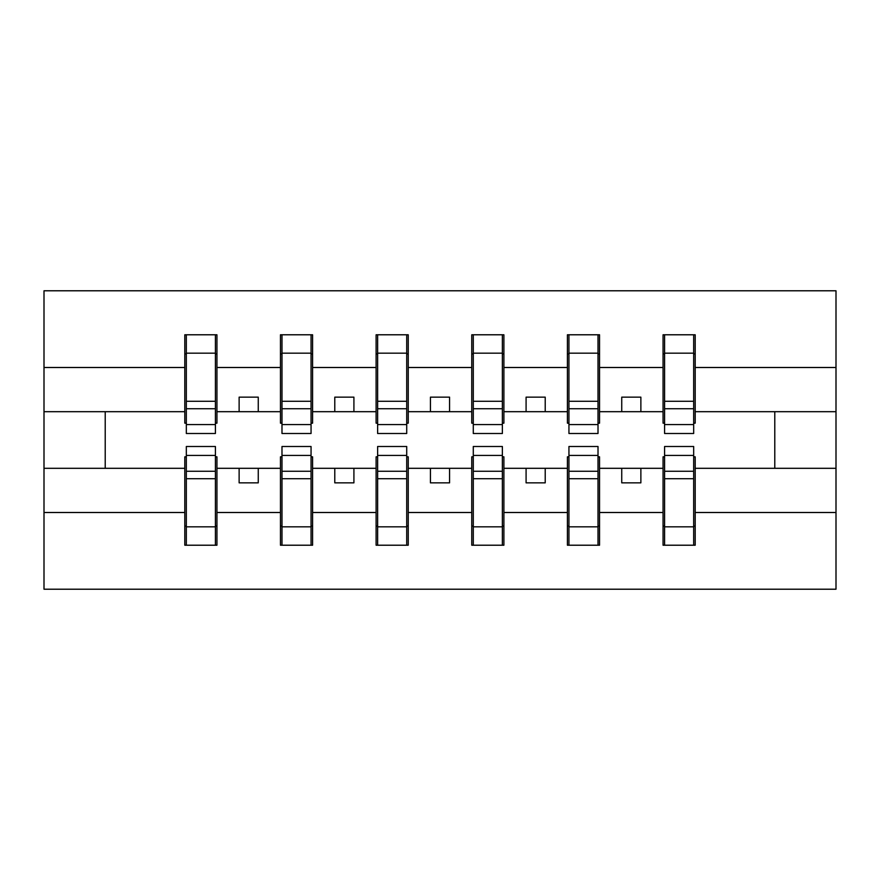 <?xml version="1.0" encoding="UTF-8"?>
<svg xmlns="http://www.w3.org/2000/svg" width="880" height="880" viewBox="0 0 880 880"><rect width="100%" height="100%" fill="white"/><g stroke="black" fill="none" stroke-linecap="round" stroke-linejoin="round"><path stroke-width="1.32" d="M186.329 456.83L184.8 456.83L184.8 512.501L44 512.501L44 589.215L836 589.215L836 512.501L695.2 512.501L695.2 545.215L663.058 545.215L664.587 545.215L664.587 446.501L693.671 446.501L693.671 471.262L664.587 471.262M664.587 456.83L663.058 456.83L663.058 468.314L621.742 468.314L621.742 482.856L640.871 482.856L640.871 468.314M663.058 545.215L663.058 468.314M693.671 456.83L695.2 456.83L695.2 512.501M568.942 456.83L567.413 456.83L567.413 468.314L526.086 468.314L526.086 482.856L545.215 482.856L545.215 468.314M663.058 512.501L599.544 512.501L599.544 545.215L567.413 545.215L567.413 468.314M598.015 456.83L599.544 456.83L599.544 512.501M473.286 456.83L471.757 456.83L471.757 468.314L430.43 468.314L430.43 482.856L449.57 482.856L449.57 468.314M567.413 512.501L503.899 512.501L503.899 545.215L471.757 545.215L471.757 468.314M502.37 456.83L503.899 456.83L503.899 512.501M377.63 456.83L376.101 456.83L376.101 468.314L334.785 468.314L334.785 482.856L353.914 482.856L353.914 468.314M471.757 512.501L408.243 512.501L408.243 545.215L376.101 545.215L376.101 468.314M406.714 456.83L408.243 456.83L408.243 512.501M281.985 456.83L280.456 456.83L280.456 468.314L239.129 468.314L239.129 482.856L258.258 482.856L258.258 468.314M376.101 512.501L312.587 512.501L312.587 545.215L280.456 545.215L280.456 468.314M311.058 456.83L312.587 456.83L312.587 512.501M664.587 424.589L693.671 424.589L693.671 433.499L664.587 433.499L664.587 334.785L663.058 334.785L663.058 367.499L599.544 367.499L599.544 423.17L598.015 423.17M664.587 423.17L663.058 423.17L663.058 367.499M568.942 424.589L598.015 424.589L598.015 433.499L568.942 433.499L568.942 334.785L567.413 334.785L567.413 367.499L503.899 367.499L503.899 423.17L502.37 423.17M568.942 423.17L567.413 423.17L567.413 367.499M473.286 424.589L502.37 424.589L502.37 433.499L473.286 433.499L473.286 334.785L471.757 334.785L471.757 367.499L408.243 367.499L408.243 423.17L406.714 423.17M473.286 423.17L471.757 423.17L471.757 367.499M377.63 424.589L406.714 424.589L406.714 433.499L377.63 433.499L377.63 334.785L376.101 334.785L376.101 367.499L312.587 367.499L312.587 423.17L311.058 423.17M377.63 423.17L376.101 423.17L376.101 367.499M281.985 424.589L311.058 424.589L311.058 433.499L281.985 433.499L281.985 334.785L280.456 334.785L280.456 367.499L216.942 367.499L216.942 334.785L215.413 334.785L215.413 433.499L186.329 433.499L186.329 408.738L215.413 408.738M281.985 423.17L280.456 423.17L280.456 367.499M184.8 512.501L184.8 545.215L216.942 545.215L216.942 456.83L215.413 456.83M186.329 408.738L186.329 334.785L184.8 334.785L184.8 367.499L44 367.499L44 290.785L836 290.785L836 367.499L695.2 367.499L695.2 423.17L693.671 423.17M186.329 423.17L184.8 423.17L184.8 367.499M663.058 334.785L695.2 334.785L695.2 367.499M567.413 334.785L599.544 334.785L599.544 367.499M471.757 334.785L503.899 334.785L503.899 367.499M376.101 334.785L408.243 334.785L408.243 367.499M280.456 334.785L312.587 334.785L312.587 367.499M280.456 512.501L216.942 512.501M184.8 334.785L216.942 334.785M621.742 468.314L599.544 468.314M663.058 411.686L640.871 411.686L640.871 397.144L621.742 397.144L621.742 411.686L599.544 411.686M621.742 411.686L640.871 411.686M526.086 468.314L503.899 468.314M567.413 411.686L545.215 411.686L545.215 397.144L526.086 397.144L526.086 411.686L503.899 411.686M526.086 411.686L545.215 411.686M430.43 468.314L408.243 468.314M471.757 411.686L449.57 411.686L449.57 397.144L430.43 397.144L430.43 411.686L408.243 411.686M430.43 411.686L449.57 411.686M334.785 468.314L312.587 468.314M376.101 411.686L353.914 411.686L353.914 397.144L334.785 397.144L334.785 411.686L312.587 411.686M334.785 411.686L353.914 411.686M239.129 468.314L216.942 468.314M280.456 411.686L258.258 411.686L258.258 397.144L239.129 397.144L239.129 411.686L216.942 411.686L216.942 367.499M239.129 411.686L258.258 411.686M216.942 411.686L216.942 423.17L215.413 423.17M184.8 468.314L44 468.314L44 367.499M44 512.501L44 468.314M184.8 411.686L44 411.686M836 512.501L836 367.499M105.215 468.314L105.215 411.686M836 411.686L774.785 411.686L774.785 468.314L695.2 468.314M836 468.314L774.785 468.314M774.785 411.686L695.2 411.686M215.413 353.914L216.942 353.914M184.8 353.914L186.329 353.914M186.329 401.28L215.413 401.28M184.8 545.215L186.329 545.215L186.329 446.501L215.413 446.501L215.413 471.262L186.329 471.262M186.329 526.086L184.8 526.086M216.942 526.086L215.413 526.086M215.413 471.262L215.413 545.215L216.942 545.215M215.413 478.72L186.329 478.72M312.587 334.785L311.058 334.785L311.058 424.589M311.058 353.914L312.587 353.914M280.456 353.914L281.985 353.914M281.985 408.738L311.058 408.738M281.985 401.28L311.058 401.28M408.243 334.785L406.714 334.785L406.714 424.589M406.714 353.914L408.243 353.914M376.101 353.914L377.63 353.914M377.63 408.738L406.714 408.738M377.63 401.28L406.714 401.28M503.899 334.785L502.37 334.785L502.37 424.589M502.37 353.914L503.899 353.914M471.757 353.914L473.286 353.914M473.286 408.738L502.37 408.738M473.286 401.28L502.37 401.28M599.544 334.785L598.015 334.785L598.015 424.589M598.015 353.914L599.544 353.914M567.413 353.914L568.942 353.914M568.942 408.738L598.015 408.738M568.942 401.28L598.015 401.28M280.456 545.215L281.985 545.215L281.985 446.501L311.058 446.501L311.058 471.262L281.985 471.262M281.985 526.086L280.456 526.086M312.587 526.086L311.058 526.086M311.058 471.262L311.058 545.215L312.587 545.215M311.058 478.72L281.985 478.72M376.101 545.215L377.63 545.215L377.63 446.501L406.714 446.501L406.714 471.262L377.63 471.262M377.63 526.086L376.101 526.086M408.243 526.086L406.714 526.086M406.714 471.262L406.714 545.215L408.243 545.215M406.714 478.72L377.63 478.72M471.757 545.215L473.286 545.215L473.286 446.501L502.37 446.501L502.37 471.262L473.286 471.262M473.286 526.086L471.757 526.086M503.899 526.086L502.37 526.086M502.37 471.262L502.37 545.215L503.899 545.215M502.37 478.72L473.286 478.72M567.413 545.215L568.942 545.215L568.942 446.501L598.015 446.501L598.015 471.262L568.942 471.262M568.942 526.086L567.413 526.086M599.544 526.086L598.015 526.086M598.015 471.262L598.015 545.215L599.544 545.215M598.015 478.72L568.942 478.72M695.2 334.785L693.671 334.785L693.671 424.589M693.671 353.914L695.2 353.914M663.058 353.914L664.587 353.914M664.587 408.738L693.671 408.738M664.587 401.28L693.671 401.28M664.587 526.086L663.058 526.086M695.2 526.086L693.671 526.086M693.671 471.262L693.671 545.215L695.2 545.215M693.671 478.72L664.587 478.72M186.329 424.589L215.413 424.589M186.329 353.166L215.413 353.166M215.413 455.411L186.329 455.411M215.413 526.834L186.329 526.834M281.985 353.166L311.058 353.166M377.63 353.166L406.714 353.166M473.286 353.166L502.37 353.166M568.942 353.166L598.015 353.166M311.058 455.411L281.985 455.411M311.058 526.834L281.985 526.834M406.714 455.411L377.63 455.411M406.714 526.834L377.63 526.834M502.37 455.411L473.286 455.411M502.37 526.834L473.286 526.834M598.015 455.411L568.942 455.411M598.015 526.834L568.942 526.834M664.587 353.166L693.671 353.166M693.671 455.411L664.587 455.411M693.671 526.834L664.587 526.834"/></g></svg>
